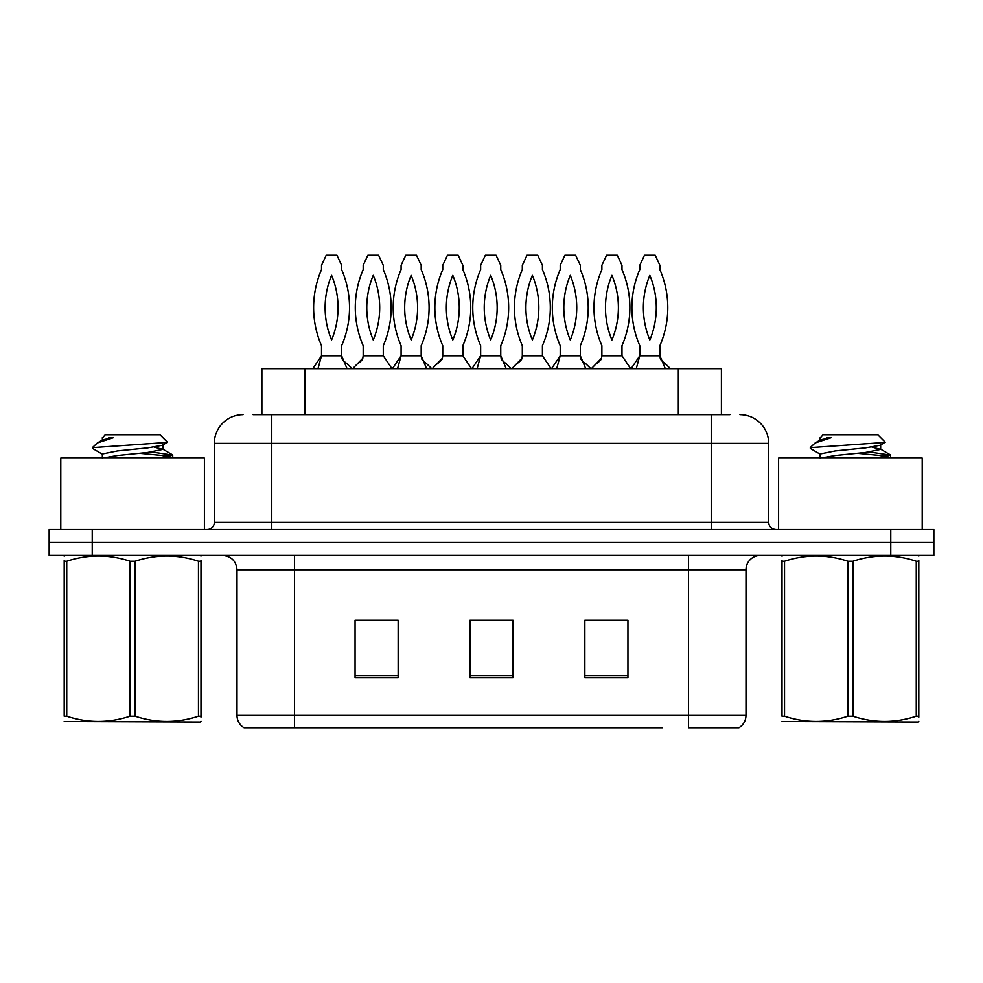 <?xml version="1.0" encoding="UTF-8"?>
<svg xmlns="http://www.w3.org/2000/svg" width="983" height="983" viewBox="0 0 983 983"><rect width="100%" height="100%" fill="white"/><g stroke="black" fill="none" stroke-linecap="round" stroke-linejoin="round"><path stroke-width="1.47" d="M261.871 414.666L261.871 368.699L721.411 368.699L721.411 414.666M745.999 715.403C745.827 720.76 743.48 724.876 738.958 727.752L688.542 727.752L688.542 715.403L745.999 715.403L745.999 569.771A14.364 14.364 0 0 1 760.363 555.407M662.407 727.752L244.042 727.752A14.364 14.364 0 0 1 237.001 715.403L237.001 569.771C236.153 561.047 231.361 556.267 222.637 555.407M933.85 555.407L933.85 542.481L49.15 542.481L49.15 555.407L92.23 555.407L92.23 542.481L49.15 542.481L49.15 529.554L92.23 529.554L92.23 542.481L933.85 542.481L933.85 555.407L92.23 555.407M627.94 677.631L627.94 620.187L584.848 620.187L584.848 677.631L627.94 677.631M398.152 677.631L398.152 620.187L355.06 620.187L355.06 677.631L398.152 677.631M513.04 677.631L513.04 620.187L469.96 620.187L469.96 677.631L513.04 677.631M361.523 620.47L383.063 620.47M600.22 620.47L621.76 620.47M480.871 620.47L502.411 620.47M253.749 414.666L729.902 414.666M253.098 414.666L271.763 414.666L271.763 443.382L214.319 443.382L214.319 522.378A7.176 7.176 0 0 1 207.13 529.554M243.034 414.666A28.728 28.728 0 0 0 214.319 443.382M739.966 414.666A28.728 28.728 0 0 1 768.681 443.382L768.681 522.378C769.075 526.704 771.471 529.1 775.87 529.554M933.85 542.481L933.85 529.554L92.23 529.554M352.184 368.699L347.257 363.919C343.645 361.203 341.9 359.323 342.01 358.291L341.629 355.785L347.06 368.699M312.815 368.699L321.515 355.785L321.515 345.672A95.511 95.511 0 0 1 321.515 269.612L321.515 265.299L326.209 255.248L336.936 255.248L341.629 265.299L341.629 269.612A95.511 95.511 0 0 1 341.629 345.672L341.629 355.785L321.515 355.785L317.988 368.699M331.578 339.958A84.022 84.022 0 0 1 331.578 275.326A84.022 84.022 0 0 1 331.578 339.958M352.614 368.699L362.788 358.291L363.182 355.785L383.284 355.785L383.284 345.672A95.511 95.511 0 0 0 383.284 269.612L383.284 265.299L378.602 255.248L367.875 255.248L363.182 265.299L363.182 269.612A95.511 95.511 0 0 0 363.182 345.672L363.182 355.785M391.996 368.699L383.284 355.785M373.233 275.326A84.022 84.022 0 0 0 373.233 339.958A84.022 84.022 0 0 0 373.233 275.326M431.758 368.699L426.831 363.919C423.206 361.203 421.461 359.323 421.584 358.291L421.191 355.785L426.622 368.699M392.377 368.699L401.089 355.785L401.089 345.672A95.511 95.511 0 0 1 401.089 269.612L401.089 265.299L405.77 255.248L416.509 255.248L421.191 265.299L421.191 269.612A95.511 95.511 0 0 1 421.191 345.672L421.191 355.785L401.089 355.785L397.55 368.699M411.14 339.958A84.022 84.022 0 0 1 411.14 275.326A84.022 84.022 0 0 1 411.14 339.958M511.32 368.699L506.392 363.919C502.78 361.203 501.023 359.323 501.146 358.291L500.752 355.785L506.196 368.699M471.938 368.699L480.65 355.785L480.65 345.672A95.511 95.511 0 0 1 480.65 269.612L480.65 265.299L485.344 255.248L496.071 255.248L500.752 265.299L500.752 269.612A95.511 95.511 0 0 1 500.752 345.672L500.752 355.785L480.65 355.785L477.124 368.699M490.701 339.958A84.022 84.022 0 0 1 490.701 275.326A84.022 84.022 0 0 1 490.701 339.958M590.881 368.699L585.954 363.919C582.341 361.203 580.597 359.323 580.707 358.291L580.326 355.785L585.757 368.699M551.512 368.699L560.212 355.785L560.212 345.672A95.511 95.511 0 0 1 560.212 269.612L560.212 265.299L564.906 255.248L575.633 255.248L580.326 265.299L580.326 269.612A95.511 95.511 0 0 1 580.326 345.672L580.326 355.785L560.212 355.785L556.685 368.699M570.275 339.958A84.022 84.022 0 0 1 570.275 275.326A84.022 84.022 0 0 1 570.275 339.958M670.455 368.699L665.528 363.919C661.903 361.203 660.158 359.323 660.281 358.291L659.888 355.785L665.319 368.699M631.074 368.699L639.786 355.785L639.786 345.672A95.511 95.511 0 0 1 639.786 269.612L639.786 265.299L644.467 255.248L655.206 255.248L659.888 265.299L659.888 269.612A95.511 95.511 0 0 1 659.888 345.672L659.888 355.785L639.786 355.785L636.247 368.699M649.837 339.958A84.022 84.022 0 0 1 649.837 275.326A84.022 84.022 0 0 1 649.837 339.958M432.188 368.699L442.362 358.291L442.743 355.785L462.858 355.785L462.858 345.672A95.511 95.511 0 0 0 462.858 269.612L462.858 265.299L458.164 255.248L447.437 255.248L442.743 265.299L442.743 269.612A95.511 95.511 0 0 0 442.743 345.672L442.743 355.785M471.557 368.699L462.858 355.785M452.807 275.326A84.022 84.022 0 0 0 452.807 339.958A84.022 84.022 0 0 0 452.807 275.326M511.75 368.699L521.924 358.291L522.317 355.785L542.419 355.785L542.419 345.672A95.511 95.511 0 0 0 542.419 269.612L542.419 265.299L537.726 255.248L526.999 255.248L522.317 265.299L522.317 269.612A95.511 95.511 0 0 0 522.317 345.672L522.317 355.785M551.131 368.699L542.419 355.785M532.368 275.326A84.022 84.022 0 0 0 532.368 339.958A84.022 84.022 0 0 0 532.368 275.326M591.311 368.699L601.485 358.291L601.879 355.785L621.981 355.785L621.981 345.672A95.511 95.511 0 0 0 621.981 269.612L621.981 265.299L617.299 255.248L606.56 255.248L601.879 265.299L601.879 269.612A95.511 95.511 0 0 0 601.879 345.672L601.879 355.785M630.693 368.699L621.981 355.785M611.93 275.326A84.022 84.022 0 0 0 611.93 339.958A84.022 84.022 0 0 0 611.93 275.326M204.403 529.554L204.403 458.041L60.786 458.041L60.786 529.554M922.214 529.554L922.214 458.041L778.597 458.041L778.597 529.554M200.987 721.252L200.09 722.014L64.19 721.497M200.987 717.148L200.987 716.202C200.987 723.156 200.987 723.156 200.987 716.202L198.455 716.202L198.455 561.219C177.431 554.265 156.322 554.265 135.138 561.219L130.051 561.219C109.039 554.265 87.929 554.265 66.733 561.219L64.19 561.219C64.19 554.265 64.19 554.265 64.19 561.219L64.19 560.273M135.138 561.219L135.138 716.202C156.15 723.156 177.259 723.156 198.455 716.202M135.138 716.202L130.051 716.202L130.051 561.219M200.987 560.285L200.987 561.219C200.987 554.265 200.987 554.265 200.987 561.219L198.455 561.219M200.987 556.083L200.09 555.407M153.901 458.041L167.724 456.554L172.725 455.092L151.775 451.983M171.853 458.041L172.725 457.328L172.725 455.092M169.826 456.186L140.065 453.323M102.736 454.392L92.758 448.58L93.508 447.572L92.463 448.248M102.343 458.508L102.343 453.949L117.468 450.914L147.72 447.867L162.453 445.274L167.393 442.203L159.959 434.769L105.23 434.769L102.773 437.668M167.294 442.448L93.508 447.572M92.463 447.535L97.378 442.952L113.537 437.668L108.818 437.668M65.087 555.407L64.19 556.169M200.987 561.219L200.987 716.202M66.733 561.219L66.733 716.202L64.19 716.202L64.19 561.219M66.733 716.202C87.757 723.156 108.855 723.156 130.051 716.202M64.19 716.202C64.19 723.156 64.19 723.156 64.19 716.202M102.785 458.041L117.468 455.473L147.72 452.438L162.846 449.391L154.184 447.118M97.378 442.952L102.736 439.831L113.537 437.668M918.81 721.252L917.913 722.014L782.013 721.497M918.81 717.148L918.81 716.202C918.81 723.156 918.81 723.156 918.81 716.202L916.267 716.202L916.267 561.219C895.243 554.265 874.145 554.265 852.949 561.219L847.862 561.219C826.85 554.265 805.741 554.265 784.545 561.219L782.013 561.219C782.013 554.265 782.013 554.265 782.013 561.219L782.013 560.273M852.949 561.219L852.949 716.202C873.961 723.156 895.071 723.156 916.267 716.202M852.949 716.202L847.862 716.202L847.862 561.219M918.81 560.285L918.81 561.219C918.81 554.265 918.81 554.265 918.81 561.219L916.267 561.219M918.81 556.083L917.913 555.407M871.712 458.041L885.536 456.554L890.537 455.092L869.586 451.983M889.664 458.041L890.537 457.328L890.537 455.092M887.637 456.186L857.876 453.323M820.547 454.392L810.57 448.58L811.331 447.572L810.275 448.248M820.154 458.508L820.154 453.949L835.28 450.914L865.531 447.867L880.264 445.274L885.204 442.203L877.77 434.769L823.041 434.769L820.584 437.668M885.105 442.448L811.331 447.572M810.275 447.535L815.19 442.952L831.348 437.668L826.629 437.668M782.91 555.407L782.013 556.169M918.81 561.219L918.81 716.202M784.545 561.219L784.545 716.202L782.013 716.202L782.013 561.219M784.545 716.202C805.569 723.156 826.678 723.156 847.862 716.202M782.013 716.202C782.013 723.156 782.013 723.156 782.013 716.202M820.608 458.041L835.28 455.473L865.531 452.438L880.657 449.391L871.995 447.118M815.19 442.952L820.547 439.831L831.348 437.668M304.963 414.666L304.963 368.699M678.331 414.666L678.331 368.699M688.542 555.407L688.542 569.771L237.001 569.771M745.999 569.771L688.542 569.771L688.542 715.403L294.458 715.403L294.458 727.752M237.001 715.403L294.458 715.403L294.458 555.407M890.77 555.407L890.77 529.554M513.04 675.64L469.96 675.64M398.152 675.64L355.06 675.64M627.94 675.64L584.848 675.64M271.763 529.554L271.763 522.378L768.681 522.378M214.319 522.378L271.763 522.378L271.763 443.382L711.237 443.382L711.237 529.554M768.681 443.382L711.237 443.382L711.237 414.666M357.542 363.919C361.166 361.203 362.911 359.323 362.788 358.291M437.116 363.919C440.728 361.203 442.473 359.323 442.362 358.291M516.677 363.919C520.29 361.203 522.047 359.323 521.924 358.291M596.239 363.919C599.863 361.203 601.608 359.323 601.485 358.291M102.343 437.668L102.343 440.273M162.846 444.832L162.846 449.391M162.453 448.948L172.43 454.76M820.154 437.668L820.154 440.273M880.657 444.832L880.657 449.391M880.264 448.948L890.242 454.76"/></g></svg>
